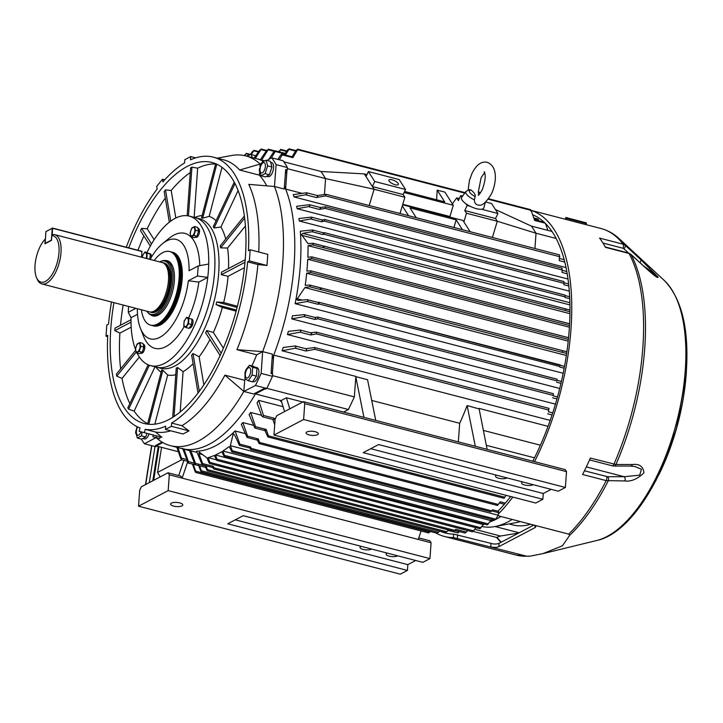 <?xml version="1.0" encoding="UTF-8"?>
<svg xmlns="http://www.w3.org/2000/svg" width="723" height="723" viewBox="0 0 723 723"><rect width="100%" height="100%" fill="white"/><g stroke="black" fill="none" stroke-linecap="round" stroke-linejoin="round"><path stroke-width="1.08" d="M159.647 261.907A27.528 12.408 104.6 0 1 159.666 261.889A27.528 12.408 104.6 0 1 160.94 261.337L162.042 260.94A28.215 12.716 104.6 0 1 165.938 260.687A28.215 12.716 104.6 0 1 172.291 285.856A28.215 12.716 104.6 0 1 156.945 314.487A28.215 12.716 104.6 0 1 151.749 315.309A28.215 12.716 104.6 0 1 148.468 313.195L147.7 312.318A27.528 12.408 104.6 0 1 146.85 311.188M160.94 261.337A27.528 12.408 104.6 0 1 171.45 281.726A27.528 12.408 104.6 0 1 155.96 313.574A27.528 12.408 104.6 0 1 147.7 312.318M51.848 235.59L53.231 234.478A25.459 11.478 104.6 0 1 54.686 234.641L162.16 262.557A25.459 11.478 104.6 0 1 163.741 263.253A25.459 11.478 104.6 0 1 167.555 287.121A25.459 11.478 104.6 0 1 154.053 311.098A25.459 11.478 104.6 0 1 151.089 312.002A25.459 11.478 104.6 0 1 149.363 311.848L41.88 283.931A25.459 11.478 104.6 0 1 37.153 279.105L36.521 277.614A23.976 10.809 104.6 0 1 45.26 239.051L44.916 243.796L51.505 240.334L51.848 235.59A23.976 10.809 104.6 0 1 55.978 266.444A23.976 10.809 104.6 0 1 36.521 277.614M54.686 234.641A25.459 11.478 104.6 0 1 60.416 257.361A25.459 11.478 104.6 0 1 46.57 283.19A25.459 11.478 104.6 0 1 41.88 283.931M128.595 306.453A69.498 31.324 -75.4 0 0 128.531 307.347A69.498 31.324 -75.4 0 0 128.278 312.309L131.035 317.704A77.225 34.803 -75.4 0 0 135.4 349.173L137.081 343.976L139.819 342.539L140.868 346.281L139.187 351.459L136.448 352.905L135.4 349.164M137.081 353.068A77.225 34.803 -75.4 0 0 150.465 365.612L156.629 367.212A77.225 34.803 -75.4 0 0 214.568 272.228A77.225 34.803 -75.4 0 0 195.445 217.722L199.557 218.789A77.225 34.803 -75.4 0 1 218.671 273.294A77.225 34.803 -75.4 0 1 160.732 368.278L156.629 367.212A77.225 34.803 -75.4 0 0 214.568 272.228A77.225 34.803 -75.4 0 0 195.445 217.722L189.29 216.123A77.225 34.803 -75.4 0 0 147.031 252.417M150.465 365.612A77.225 34.803 -75.4 0 0 207.763 277.406A77.225 34.803 104.6 0 0 208.405 270.628A77.225 34.803 104.6 0 0 208.721 264.022A77.225 34.803 -75.4 0 0 189.29 216.123M128.278 312.309L135.843 308.332M137.334 308.721A51.387 23.154 -75.4 0 0 140.461 328.432A51.387 23.154 -75.4 0 0 166.534 332.2A51.387 23.154 -75.4 0 0 188.342 280.759L197.415 275.996A69.498 31.324 -75.4 0 0 198.138 265.956L189.065 270.727A51.387 23.154 -75.4 0 0 162.458 243.732A51.387 23.154 -75.4 0 0 150.14 259.43M208.721 264.022L198.138 265.956M197.415 275.996L207.763 277.406L198.825 282.106L188.342 280.759M131.035 317.704L137.524 314.297M144.022 347.88A2.973 1.338 -75.4 0 0 144.013 347.374M140.461 328.432L143.579 336.303A59.403 26.769 -75.4 0 0 184.22 326.552M188.703 317.777A59.403 26.769 -75.4 0 0 198.825 282.106M199.756 265.657A59.403 26.769 -75.4 0 0 169.01 238.373L162.458 243.732M151.261 257.469A4.573 2.061 -75.4 0 0 151.315 256.981A4.573 2.061 -75.4 0 0 150.176 253.755L149.553 253.592M565.675 218.102L565.368 219.25L572.11 221.048L586.064 224.663L586.362 223.515C586.678 223 586.172 222.657 584.853 222.485L568.766 218.274C566.308 217.433 565.278 217.37 565.675 218.102L586.362 223.515M512.182 519.448A149.697 67.456 104.6 0 1 494.803 526.579A149.697 67.456 104.6 0 1 482.015 526.543M520.289 521.572A140.343 63.244 104.6 0 1 516.023 522.63L494.803 526.579M517.957 520.949L533.466 524.997M500.894 516.511A149.697 67.456 104.6 0 1 495.219 519.665A149.697 67.456 104.6 0 0 500.894 516.511M494.396 520.054A149.697 67.456 104.6 0 1 489.905 521.907A149.697 67.456 104.6 0 0 494.396 520.054M530.555 524.238A140.343 63.244 104.6 0 1 512.887 524.934L509.01 523.931M189.318 327.908L189.58 327.971A4.573 2.061 -75.4 0 0 193.014 322.35A4.573 2.061 -75.4 0 0 191.875 319.123L191.252 318.96M584.329 224.229L568.929 220.208M473.086 531.36L496.629 537.469L500.506 536.023L518.599 533.05M628.558 253.023L623.895 248.748A2.973 1.645 -47.5 0 0 625.106 245.251L640.659 259.521L657.948 276.909C658.698 279.494 651.287 273.041 646.561 268.775L630.998 254.496L629.055 253.466L605.458 247.338A168.703 76.023 -75.4 0 0 599.548 238.084L623.154 244.211L625.106 245.251A168.152 75.779 -75.4 0 0 619.186 238.698C613.8 233.692 607.763 230.312 601.075 228.54L586.064 224.645M534.514 461.654A168.703 76.023 -75.4 0 0 570.989 328.965A168.703 76.023 -75.4 0 0 531.098 210.42M498.391 513.945L498.644 510.465L498.391 513.945A168.703 76.023 -75.4 0 0 512.806 497.081M497.966 514.758L499.421 516.132L532.788 524.799A5.938 2.006 4.1 0 1 535.743 526.778A5.938 2.006 4.1 0 1 534.957 527.682L535.092 525.766M596.71 540.506A138.229 62.295 -75.4 0 0 685.25 370.574A138.229 62.295 -75.4 0 0 664.247 280.452C681.807 298.644 689.173 329.11 686.317 371.848C681.662 446.868 638.77 531.857 596.71 540.506L542.828 553.646L562.404 545.811L569.733 535.282L568.703 534.125L532.788 524.799M582.602 474.496A168.703 76.023 -75.4 0 0 590.348 458.066L615.942 464.509L632.526 464.518C639.512 463.714 643.316 466.498 643.922 472.869C637.406 479.105 631.034 481.798 624.789 480.94L606.208 480.623L582.602 474.496M440.623 531.423A165.142 74.424 -75.4 0 0 445.314 533.014A165.142 74.424 -75.4 0 0 453.637 534.107L493.176 543.922A5.938 2.006 -175.9 0 0 499.078 543.307L533.755 525.097M532.788 461.202A165.142 74.424 -75.4 0 0 569.218 329.905A165.142 74.424 -75.4 0 0 532.652 214.776M542.828 553.646L529.968 556.168L526.66 556.204L453.384 537.578L453.637 534.107M498.644 510.465A165.142 74.424 -75.4 0 0 510.682 496.529M499.078 543.307L498.843 546.651L534.957 527.682M498.843 546.651A5.938 2.006 4.1 0 1 490.745 546.877L490.989 543.416M435.662 532.86A168.703 76.023 -75.4 0 0 444.419 536.466A168.703 76.023 -75.4 0 0 453.384 537.578M656.62 276.837L651.233 271.414L643.127 265.54M623.895 248.748L622.919 248.233A2.973 1.338 -75.4 0 0 623.497 246.028A2.973 1.338 -75.4 0 0 623.154 244.211A168.703 76.023 -75.4 0 0 601.075 228.54M584.455 470.8L607.555 476.692L624.139 476.71L639.738 475.147L641.428 469.272L635.237 466.615M607.555 476.692A2.973 2.25 90.1 0 1 608.215 480.912A168.152 75.779 -75.4 0 1 569.733 535.282M586.335 466.895L624.139 476.71A2.973 2.25 90.1 0 1 624.789 480.94M635.273 466.624L630.555 466.064A2.973 2.25 -89.9 0 0 632.526 464.518M630.555 466.064L613.972 466.046A2.973 2.25 -89.9 0 0 615.942 464.509A168.152 75.779 -75.4 0 0 644.735 348.332A168.152 75.779 -75.4 0 0 630.998 254.496A2.973 1.645 132.5 0 0 630.799 254.234L646.362 268.504A2.973 1.645 132.5 0 1 646.561 268.775M639.891 262.566A2.973 1.645 -47.5 0 0 640.659 259.521M143.046 438.409A7.248 3.263 -75.4 0 0 143.687 438.174A7.248 3.263 -75.4 0 0 144.347 437.722M142.847 438.518L144.464 438.933A7.248 3.263 -75.4 0 0 145.793 438.725A7.248 3.263 -75.4 0 0 149.083 433.945M146.615 434.333A7.248 3.263 -75.4 0 0 146.977 433.402M143.814 347.429L144.826 346.959A4.573 2.061 -75.4 0 0 143.678 344.437L143.154 344.302M140.642 353.095L141.383 353.294A4.573 2.061 -75.4 0 0 142.223 353.158A4.573 2.061 -75.4 0 0 144.808 347.664L143.389 348.061M143.479 347.32L144.826 346.959M188.893 318.59L188.522 323.732L185.965 327.555L183.778 326.227L184.148 321.075L186.706 317.252L191.947 319.376L191.577 324.528L189.028 328.35L185.965 327.555M185.811 326.489A4.41 1.988 -75.4 0 0 188.314 321.193A4.41 1.988 -75.4 0 0 186.407 318.201A4.41 1.988 -75.4 0 0 183.904 323.506A4.41 1.988 -75.4 0 0 185.811 326.489M186.706 317.252L191.947 319.376M191.577 324.528L188.522 323.732M475.128 196.511L474.433 199.855A10.944 3.778 -154.8 0 1 465.974 191.414L469.751 189.553L470.98 190.004A8.025 2.765 25.2 0 0 475.128 196.511C475.617 194.731 474.234 192.562 470.98 190.004M474.433 199.855C474.324 202.503 475.445 204.229 477.795 205.025L479.141 205.133C482.214 205.974 486.317 202.214 491.459 193.881C496.529 182.946 498.039 166.308 487.248 162.35C481.554 160.976 476.475 164.645 471.992 173.375L469.471 180.37L468.152 189.86M465.974 191.414L461.708 197.307A12.3 4.239 25.2 0 0 465.187 203.208A12.3 4.239 25.2 0 0 476.439 208.676A12.3 4.239 25.2 0 0 483.904 207.772L485.305 202.377M480.298 193.023A8.025 2.765 25.2 0 0 478.328 191.911L478.753 194.695M266.073 160.235L267.646 165.847L265.115 173.619L261.012 175.779L265.314 176.891L269.417 174.74L271.956 166.968L270.384 161.356L266.073 160.235L262.151 162.069L259.421 169.706M265.386 166.389A5.359 2.413 -75.4 0 0 263.073 162.765A5.359 2.413 -75.4 0 0 260.045 169.191A5.359 2.413 -75.4 0 0 262.35 172.815A5.359 2.413 -75.4 0 0 265.386 166.389M271.956 166.968L267.646 165.847M269.417 174.74L265.115 173.619M261.012 175.779L259.44 170.167M252.679 367.293L252.128 375.02L248.296 380.75L245.016 378.753L244.998 372.607L245.919 369.742L249.399 365.296L252.679 367.293L256.981 368.414L256.43 376.132L252.598 381.861L248.296 380.75M247.655 377.84A5.359 2.413 -75.4 0 0 250.691 371.405A5.359 2.413 -75.4 0 0 248.378 367.781A5.359 2.413 -75.4 0 0 245.35 374.207A5.359 2.413 -75.4 0 0 247.655 377.84M249.399 365.296L253.701 366.416L256.981 368.414M256.43 376.132L252.128 375.02M245.567 371.026L245.919 369.742M533.14 484.681A6.118 2.07 4.1 0 1 524.654 484.997A6.118 2.07 4.1 0 1 521.608 482.955A6.118 2.07 4.1 0 1 522.575 481.943M507.067 477.912A6.118 2.07 4.1 0 1 498.581 478.219A6.118 2.07 4.1 0 1 495.526 476.186A6.118 2.07 4.1 0 1 496.502 475.174M315.228 431.721A6.118 2.07 4.1 0 1 318.283 433.764A6.118 2.07 4.1 0 1 309.128 434.93A6.118 2.07 4.1 0 1 306.073 432.887A6.118 2.07 4.1 0 1 315.228 431.721M179.729 502.892A6.118 2.07 4.1 0 1 182.783 504.934A6.118 2.07 4.1 0 1 173.628 506.1A6.118 2.07 4.1 0 1 170.574 504.058A6.118 2.07 4.1 0 1 179.729 502.892M371.622 549.046A6.118 2.07 4.1 0 1 363.082 549.39A6.118 2.07 4.1 0 1 360.027 547.347A6.118 2.07 4.1 0 1 361.066 546.308M397.695 555.815A6.118 2.07 4.1 0 1 389.155 556.159A6.118 2.07 4.1 0 1 386.109 554.116A6.118 2.07 4.1 0 1 387.148 553.077M395.228 184.745A5.197 1.789 25.2 0 0 398.346 184.482A5.197 1.789 25.2 0 0 392.056 179.774A5.197 1.789 25.2 0 0 388.938 180.045A5.197 1.789 25.2 0 0 395.228 184.745M308.07 245.675A156.828 70.673 -75.4 0 1 307.826 257.216L311.83 256.873L311.676 258.536L307.727 259.259A156.828 70.673 -75.4 0 1 306.877 271.125L310.791 270.809L310.718 272.49L306.679 273.222A156.828 70.673 -75.4 0 1 305.223 285.395L309.58 285.025L310.429 285.766L309.58 286.733L304.916 287.582L296.819 299.476L297.984 300.47L307.094 299.629L308.025 300.425L307.176 301.473L295.129 303.669A149.697 67.456 -75.4 0 0 300.325 231.188L312.3 229.995L313.023 230.736L311.956 231.721L302.801 233.366L301.464 234.595L308.061 243.651L312.697 243.235L313.421 243.94L312.463 244.88L308.07 245.675L569.932 313.674M317.731 196.385L317.063 195.553L317.731 196.385L316.34 197.551L305.621 194.767L294.026 196.936L566.01 267.564M294.026 196.936A149.697 67.456 -75.4 0 0 293.258 194.65L306.353 192.77L307.013 193.601L305.621 194.767M320.623 208.305L319.918 207.501L320.623 208.305L319.331 209.408L308.613 206.624L297.162 208.703A149.697 67.456 -75.4 0 0 296.62 206.308L309.209 204.717L309.905 205.522L308.613 206.624M322.585 220.696L321.871 219.928L322.585 220.696L321.41 221.744L310.691 218.961L299.277 221.003A149.697 67.456 -75.4 0 0 298.924 218.509L311.152 217.144L311.875 217.912L310.691 218.961M323.741 233.52L323.018 232.779L323.741 233.52L322.675 234.505L311.956 231.721M324.139 246.724L323.416 246.019L324.139 246.724L323.172 247.664L312.463 244.88M311.631 333.746L310.782 334.966L300.063 332.182L287.429 334.541A149.697 67.456 -75.4 0 0 288.369 331.369L300.135 330.059L310.854 332.842L311.631 333.746M299.765 330.04L300.913 330.962L300.063 332.182M315.599 318.265L314.74 319.394L304.022 316.611L291.731 318.87A149.697 67.456 -75.4 0 0 292.481 315.797L304.184 314.65L314.894 317.433L315.599 318.265M303.841 314.622L304.88 315.481L304.022 316.611M307.094 299.629L318.12 302.44L318.744 303.208L317.894 304.256L307.176 301.473M321.139 288.54L320.298 287.808L321.139 288.54L320.298 289.516L309.58 286.733M306.742 349.697L305.919 351.007L295.21 348.224L282.069 350.772A149.697 67.456 -75.4 0 0 283.235 347.474L295.174 345.965L305.892 348.739L306.742 349.697M294.785 345.937L296.023 346.913L295.21 348.224M168.17 490.628L169.309 474.794L168.025 472.788L141.356 486.796L139.675 490.357L138.536 506.199L168.17 490.628L429.941 558.608L422.828 562.349L243.181 515.689L227.772 523.786L407.42 570.438L407.835 564.645L415.725 560.497M235.3 519.837L407.835 564.645M258.689 400.361L263.497 415.463L262.693 416.855L261.789 415.915L257.072 402.955A149.697 67.456 -75.4 0 0 258.689 400.361L283.082 406.697M250.691 412.453L255.508 426.678L254.83 428.016L249.11 414.622A149.697 67.456 -75.4 0 0 250.691 412.453L261.545 415.273M242.838 422.557L247.637 436.186L247.076 437.46L241.274 424.374A149.697 67.456 -75.4 0 0 242.838 422.557L253.249 425.26M484.455 524.112A156.828 70.673 104.6 0 1 483.434 524.582L215.427 454.984L217.027 459.25L216.177 459.729L208.116 457.65L209.887 462.395L209.119 462.892L207.013 457.93L199.304 452.137L198.933 453.628L202.621 463.579C202.874 464.979 202.63 465.16 201.898 464.13L196.575 451.197A149.697 67.456 -75.4 0 0 235.102 430.962L245.025 433.538M190.899 450.836L195.454 463.344C195.743 464.853 195.508 465.061 194.767 463.958L189.489 450.574A149.697 67.456 -75.4 0 0 190.899 450.836L197.081 452.435M256.114 392.688A149.697 67.456 -75.4 0 1 181.78 448.622A149.697 67.456 104.6 0 0 255.409 393.918L281.066 400.587A149.697 67.456 104.6 0 1 280.596 401.41A1.184 0.533 104.6 0 1 281.175 400.976A1.184 0.533 104.6 0 1 281.419 401.283L284.573 411.568M297.162 208.703L567.98 279.033M299.277 221.003L569.272 291.125M295.129 303.669L563.172 373.276M291.731 318.87L559.729 388.468M287.429 334.541L555.445 404.148M282.069 350.772L550.194 420.397M487.13 449.345L479.024 408.405L548.052 426.335M302.16 193.366L285.621 189.074A149.697 67.456 104.6 0 1 273.719 355.092L355.843 376.412L354.36 396.909L272.481 375.644M355.824 376.665L367.555 379.711L375.743 420.425M371.73 400.452L459.674 423.289A149.697 67.456 104.6 0 0 467.13 405.567L478.997 408.893M168.025 472.788L180.858 476.123L182.142 478.129L418.246 539.439L421.12 530.98M418.246 539.439L431.08 542.774L429.796 540.768L418.771 537.903M169.309 474.794L182.142 478.129L187.628 461.952M273.972 435.065L303.615 419.494L304.745 403.66L303.461 401.654L276.792 415.662L275.111 419.223L273.972 435.065L535.743 503.036L542.856 499.304L543.271 493.502L551.161 489.363M303.461 401.654L565.232 469.634L566.516 471.64L565.386 487.474L558.273 491.206L378.626 444.555L363.208 452.652L542.856 499.304M343.57 412.065L348.423 409.516L354.36 396.909M363.94 417.352L355.806 376.9M404.618 191.459L444.69 201.871L437.198 190.131L444.898 192.128L452.39 203.868L456.692 197.894L459.358 198.59M453.908 227.465L456.186 219.891L462.431 229.679M416.231 217.686L409.986 207.89L456.186 219.891M400.018 213.466L404.889 197.243L403.163 194.541L405.54 189.498L399.195 179.557L368.396 171.559L366.019 176.602L364.302 173.9L366.968 174.595M369.218 205.477L374.089 189.245L404.889 197.243M402.774 204.284L449.923 216.529A149.697 67.456 104.6 0 1 450.483 217.225M470.131 231.676L462.973 220.47L402.621 204.79M463.886 221.889L466.48 213.24L464.753 210.538L467.13 205.495L466.1 203.877M461.816 197.153L460.786 195.553L458.409 200.596L456.692 197.894M449.923 216.529L453.294 205.287L452.39 203.868M261.229 163.47L260.144 164.049A149.697 67.456 -75.4 0 0 245.748 155.906L257.036 158.834A149.697 67.456 104.6 0 1 263.326 161.229A149.697 67.456 -75.4 0 0 257.036 158.834L264.356 160.741M317.063 195.553L326.019 194.315L325.467 195.879L316.34 197.551M326.019 194.315L559.557 254.903L559.259 260.632L564.753 262.06M319.918 207.501L325.585 206.796L325.115 208.378L319.331 209.408M325.585 206.796L562.069 268.152L562.06 272.444L567.175 273.773M321.871 219.928L325.007 219.575L324.609 221.175L321.41 221.744M325.007 219.575L563.877 281.554L563.949 284.726L568.82 285.992M323.018 232.779L324.302 232.652L323.985 234.27L322.675 234.505M324.302 232.652L564.97 295.092L565.034 297.442L569.724 298.662M323.479 246.01L323.172 247.664M323.579 246.01L569.959 309.995M307.727 259.259L569.399 327.212M275.002 420.678L274.216 418.246L273.402 419.638L262.693 416.855M274.722 424.708L272.788 419.476M264.69 429.923L267.862 436.945L268.414 435.842L266.218 429.462L265.54 430.8L254.83 428.016M257.017 439.421L259.105 443.57L259.593 442.458L258.355 438.969L257.795 440.244L247.076 437.46M249.435 447.401L250.691 449.498L251.116 448.377L250.601 446.959L250.149 448.152L239.43 445.368L234.604 434.894L233.05 434.406L230.366 445.666L498.039 515.183M492.462 519.557A156.828 70.673 104.6 0 1 490.845 520.596L222.847 450.998A156.828 70.673 -75.4 0 0 229.227 446.561L231.875 451.884L232.237 450.745L230.366 445.666M242.386 454.613L242.955 453.529L242.585 454.668L231.875 451.884M310.483 332.815L316.24 332.155L316.475 333.918L310.782 334.966M316.24 332.155L553.411 393.692L553.212 395.852L557.514 396.9M314.55 317.406L317.74 317.081L317.894 318.825L314.74 319.394M317.74 317.081L557.135 379.195L557.09 380.388L561.4 381.446M317.804 302.413L319.105 302.295L319.186 304.022L317.894 304.256M319.105 302.295L564.5 366.425M306.679 273.222L568.206 341.139M320.361 287.799L320.298 289.516M320.461 287.799L566.886 351.785M305.504 348.721L314.595 347.537L314.903 349.317L305.919 351.007M314.595 347.537L548.965 408.341L548.423 411.803L552.734 412.851M268.775 159.412L273.71 151.911C274.867 150.673 275.382 150.529 275.237 151.459L275.264 150.809L285.974 153.592L285.947 154.243L275.237 151.459L271.188 158.129M285.269 153.403L287.7 149.733L288.947 149.363L285.947 154.243M295.888 150.619L288.974 148.821L288.947 149.363L295.59 151.089M278.472 151.64L280.56 149.905L278.888 152.544M286.859 150.999L280.623 149.381L280.56 149.905L286.561 151.459M244.238 155.553L246.091 153.818L250.104 154.858A156.828 70.673 -75.4 0 0 246.362 156.069M277.921 159.422L280.461 155.328C281.69 154.017 282.259 153.872 282.178 154.885L282.16 154.171L292.869 156.954L292.896 157.668L282.178 154.885L279.349 159.792M292.038 156.737L296.24 150.059L297.56 149.706L292.896 157.668M465.079 192.652L297.551 149.146L297.56 149.706L464.735 193.113M199.241 465.739L188.323 463.082L182.521 448.251M199.62 465.838L201.374 470.772L200.84 471.333L198.464 465.052M437.307 532.734L438.554 532.363L201.374 470.772L200.84 471.333M445.693 532.191L446.859 531.803L207.447 469.634L206.163 466.127C206.453 467.636 206.227 467.844 205.477 466.742L206.841 470.167L207.447 469.634L206.841 470.167M453.845 530.799L454.93 530.384L213.872 467.781L213.339 466.362C213.592 467.763 213.348 467.944 212.607 466.913L213.186 468.296L213.872 467.781L213.186 468.296M208.116 457.65A156.828 70.673 -75.4 0 0 214.333 455.463L216.773 460.406L480.018 528.766M215.427 454.984A156.828 70.673 -75.4 0 0 221.735 451.676L224.166 456.511L487.438 524.88M219.864 465.739L220.605 465.169L219.837 465.675M461.645 529.055L220.244 466.308M193.321 464.383L195.644 471.179L195.183 471.758L192.472 464.157M428.694 532.399L430.013 532.047L195.644 471.179L195.183 471.758M157.325 445.422L162.82 442.539M255.409 393.918L264.889 388.929M272.381 373.61L273.719 355.092M286.941 170.556L285.621 189.074M304.916 287.582L566.344 355.472M566.877 351.839L562.503 350.7L562.259 352.345L562.494 350.646L320.904 287.935M560.162 365.35L560.171 364.898M557.09 380.388L557.144 379.25M553.212 395.852L553.411 393.746M310.791 270.809L568.558 337.695M548.423 411.803L548.965 408.396M480.162 528.278L483.434 524.582M311.83 256.873L569.588 323.759M569.95 311.749L565.386 310.565L565.377 308.829L323.994 246.145M504.347 497.813L506.1 495.345M497.831 505.034L500.244 501.789L505.35 503.118M491.089 511.396L492.526 509.787L498.219 511.26M235.102 430.962L239.882 444.175L239.43 445.368M222.847 450.998L224.473 455.373L224.166 456.511M487.618 524.401L490.845 520.596M484.112 516.918L484.916 516.367L495.635 519.15L498.373 515.264M461.762 528.558L462.81 528.07L473.529 530.854L476.114 527.248M454.93 530.384L455.698 529.299L466.416 532.083L467.519 530.519M446.859 531.803L448.197 529.86M454.704 530.673L459.611 531.622M183.904 448.866L188.387 461.59C188.703 463.208 188.495 463.434 187.754 462.268M438.554 532.363L439.385 531.098M177.921 447.618L181.437 458.12C181.78 459.837 181.59 460.09 180.867 458.861L176.864 447.338M430.013 532.047L430.366 531.477M250.447 154.424L246.236 153.33L244.826 155.68M250.131 154.858L252.725 151.243L253.737 150.809L251.233 154.568L255.788 155.752M254.098 158.075L259.837 150.023L261.003 149.58L255.264 158.373M260.244 159.819L266.832 150.203L268.17 149.76L261.645 160.081M538.879 220.84L537.93 219.024L533.782 217.939M437.198 190.131L436.602 199.765M547.88 230.393L545.494 223.552M545.106 223.163L534.668 220.452L531.071 210.339L530.61 210.917M473.529 530.854L472.517 531.288M466.416 532.083L465.25 532.517M459.421 531.893L458.084 532.345M451.387 531.215L447.781 530.456M495.635 519.15L494.866 519.647M252.336 157.614L251.233 154.568M187.374 461.256L181.419 459.711L180.867 458.861M220.407 466.353L209.697 463.57L209.119 462.892M213.186 467.627L202.467 464.844L201.898 464.13M206.055 467.51L195.346 464.726L194.767 463.958M258.735 151.577L253.863 150.312L253.737 150.809L258.418 152.029M266.642 150.474L261.102 149.037L261.003 149.58L266.308 150.962M274.867 150.881L268.242 149.164L268.17 149.76L274.216 151.333M309.58 285.025L320.587 287.826M312.697 243.235L313.421 243.94M312.3 229.995L313.023 230.736M311.152 217.144L311.875 217.912M309.209 204.717L309.905 205.522M306.353 192.77L307.013 193.601M233.71 433.954L233.05 434.406L234.559 434.794M492.408 237.46L497.279 221.238L495.553 218.536L497.93 213.493L491.586 203.543L485.72 202.024M462.63 196.032L460.786 195.553M497.93 213.493L481.536 209.236M470.185 206.29L467.13 205.495M495.553 218.536L464.753 210.538M551.938 231.441L531.486 226.136L536.014 233.24L497.279 221.238L466.48 213.24M534.93 248.504L536.014 233.24L556.104 238.454M531.486 226.136L495.409 209.534M283.805 161.816L321.039 171.487L325.576 178.59L374.089 189.245L372.363 186.543L403.163 194.541M366.019 176.602L372.363 186.543L374.749 181.5L405.54 189.498M374.749 181.5L368.396 171.559M324.437 194.532L325.576 178.59L287.32 168.649M321.039 171.487L364.302 173.9M404.121 192.517L453.294 205.287M402.286 205.892L408.531 215.68M458.346 441.87L459.674 423.289M303.615 419.494L565.386 487.474M370.736 448.703L543.271 493.502M304.745 403.66L566.516 471.64M138.536 506.199L400.307 574.179L407.42 570.438M429.941 558.608L431.08 542.774M302.756 402.024L286.398 397.777L289.787 408.829M281.066 400.587L286.398 397.777M183.886 460.352L178.726 475.562M178.364 451.712L156.855 446.118M348.423 409.516L266.787 388.314M475.318 446.281L467.13 405.567M486.317 445.323L534.487 457.831M483.316 430.393L540.406 445.214M142.16 257.361L142.449 255.707L145.007 251.893L147.185 253.222L146.823 258.373L149.769 259.34M146.055 258.373A4.41 1.988 -75.4 0 0 146.498 254.026A4.41 1.988 -75.4 0 0 144.708 252.842A4.41 1.988 -75.4 0 0 142.295 257.397M145.007 251.893L150.248 254.017L149.878 259.168M150.248 254.017L147.185 253.222M181.672 459.783L157.587 472.426L160.208 476.891M161.545 447.338L157.587 472.426M153.674 480.325L158.979 446.669M154.993 446.507L149.299 482.621M158.21 446.471L152.797 480.786M160.19 436.837L159.747 438.545L160.416 436.891M159.747 438.545L156.186 437.623L156.638 435.906M156.186 437.623L152.86 436.746L153.303 435.047M142.06 432.101L141.446 435.87L137.343 438.03L135.77 432.417M137.677 426.959A5.359 2.413 -75.4 0 0 136.376 431.441A5.359 2.413 -75.4 0 0 137.885 435.255A5.359 2.413 -75.4 0 0 141.012 431.821M146.923 433.384L145.757 436.99L141.645 439.141L137.343 438.03M135.752 431.965L137.09 426.678M145.757 436.99L141.446 435.87M191.785 227.989L194.523 226.543L195.572 230.285L193.881 235.472L191.143 236.909L190.095 233.168L191.785 227.989M194.812 230.51A4.41 1.988 -75.4 0 0 192.905 227.528A4.41 1.988 -75.4 0 0 190.402 232.824A4.41 1.988 -75.4 0 0 192.309 235.815A4.41 1.988 -75.4 0 0 194.812 230.51M194.523 226.543L197.578 227.338L198.635 231.08L196.945 236.258L194.207 237.704L191.143 236.909M198.635 231.08L195.572 230.285M196.945 236.258L193.881 235.472M135.707 348.82A4.41 1.988 -75.4 0 0 137.614 351.803A4.41 1.988 -75.4 0 0 140.108 346.507A4.41 1.988 -75.4 0 0 138.21 343.515A4.41 1.988 -75.4 0 0 135.707 348.82M139.819 342.539L142.883 343.335L143.931 347.076L142.241 352.255L139.503 353.692L136.448 352.905M143.931 347.076L140.868 346.281M142.241 352.255L139.187 351.459M215.59 164.022A134.849 60.768 -75.4 0 0 197.659 168.188L191.938 167.149A134.849 60.768 -75.4 0 0 190.601 167.853L187.167 215.725M190.257 172.553A134.849 60.768 -75.4 0 0 171.197 190.483L165.486 189.851A134.849 60.768 -75.4 0 0 164.184 191.468L169.336 222.16M165.296 198.084A134.849 60.768 -75.4 0 0 147.194 228.748L141.581 228.414A134.849 60.768 -75.4 0 0 140.506 230.691L150.321 246.082M143.859 235.942A134.849 60.768 -75.4 0 0 137.976 250.266M123.172 305.043A134.849 60.768 -75.4 0 0 120.506 325.251M131.008 319.738L115.011 328.134A134.849 60.768 -75.4 0 0 114.921 329.399A134.849 60.768 -75.4 0 0 114.83 330.655L119.901 333.104L131.188 327.176M113.936 302.639A134.849 60.768 -75.4 0 0 110.818 328.332A134.849 60.768 -75.4 0 0 144.193 423.515A134.849 60.768 -75.4 0 0 245.368 257.668A134.849 60.768 -75.4 0 0 211.984 162.476A134.849 60.768 -75.4 0 0 128.739 247.862M155.716 366.977L157.18 368.64A82.024 36.963 -75.4 0 0 161.13 372.2M154.812 424.202L167.682 375.011L162.892 370.248A78.599 35.418 104.6 0 1 161.726 369.932L147.537 424.166M167.682 375.011A82.024 36.963 -75.4 0 0 175.77 374.731M180.181 412.047L183.073 371.685L177.578 367.474A78.599 35.418 104.6 0 1 176.24 368.179L172.707 417.442M183.073 371.685A82.024 36.963 -75.4 0 0 193.095 363.696M203.859 384.961L199.114 356.746L192.969 353.52A78.599 35.418 104.6 0 1 191.658 355.138L198.039 393.122M199.114 356.746A82.024 36.963 -75.4 0 0 209.941 339.539M223.407 348.206L213.366 332.472L206.715 330.519A78.599 35.418 104.6 0 1 205.639 332.797L220.163 355.553M213.366 332.472A82.024 36.963 -75.4 0 0 222.368 307.447L236.141 311.152M237.424 306.254L223.651 302.548L216.737 301.97A78.599 35.418 104.6 0 1 216.06 304.564L222.368 307.447M223.651 302.548A82.024 36.963 -75.4 0 0 228.061 276.285L244.446 267.682M245.205 259.756L221.491 272.209A78.599 35.418 104.6 0 1 221.41 273.466A78.599 35.418 104.6 0 1 221.31 274.731L228.061 276.285M141.356 439.069A164.546 74.153 -75.4 0 0 144.473 443.777L156.014 437.578L157.813 439.06A149.697 67.456 -75.4 0 0 170.492 445.684A149.697 67.456 -75.4 0 0 243.85 391.45L255.436 385.495A164.546 74.153 -75.4 0 0 261.148 373.393L262.639 351.604L236.945 349.688A140.343 63.244 -75.4 0 0 257.912 264.501L266.986 265.495L267.781 254.342L250.176 249.769L248.441 250.682A140.343 63.244 -75.4 0 0 213.366 157.162A140.343 63.244 -75.4 0 0 190.492 159.837L190.718 156.566L184.799 159.684L184.564 162.946A140.343 63.244 -75.4 0 0 162.928 181.898L162.476 179.232L156.701 186.371L157.144 189.037A140.343 63.244 -75.4 0 0 126.281 247.23M271.179 371.73L272.598 373.945L271.062 373.547L272.39 354.143L262.639 351.604A149.697 67.456 -75.4 0 0 282.801 261.572A149.697 67.456 -75.4 0 0 274.469 186.498L284.22 189.037L285.684 169.553L287.221 169.959L285.359 173.918M258.771 252.002A140.343 63.244 -75.4 0 0 248.802 184.374L274.469 186.498L276.105 164.636L287.402 167.573L287.221 169.959M259.973 166.615L260.144 164.049L239.638 170.022A140.343 63.244 -75.4 0 0 223.633 159.828L213.366 157.162M245.748 155.906A149.697 67.456 -75.4 0 0 231.45 155.526L217.243 158.165M111.496 302.006A140.343 63.244 -75.4 0 0 108.54 324.166L106.805 325.079L106.001 336.222L107.736 335.318A140.343 63.244 -75.4 0 0 140.018 427.953L139.141 431.315L161.916 437.279L155.454 432.011L145.187 429.345A140.343 63.244 -75.4 0 0 165.694 426.163L165.459 429.426L183.064 433.999L188.992 430.881L181.889 425.711A140.343 63.244 -75.4 0 0 224.934 375.156L243.85 391.45L253.601 393.981L263.922 388.676L265.468 389.073L266.733 388.432A164.546 74.153 104.6 0 0 272.435 376.322L272.598 373.945M155.454 432.011A140.343 63.244 -75.4 0 0 170.745 430.8M272.029 359.412A149.697 67.456 -75.4 0 0 284.428 186.245M239.638 170.022L259.403 175.156A140.343 63.244 104.6 0 1 266.751 185.847M257.912 264.501L247.646 261.834L249.381 260.922L250.176 249.769M181.889 425.711L171.622 423.045A140.343 63.244 -75.4 0 0 247.646 261.834M224.934 375.156L244.699 380.289L243.85 391.45M236.945 349.688L256.71 354.821A140.343 63.244 104.6 0 1 251.884 365.937M245.332 379.114A140.343 63.244 104.6 0 1 244.699 380.289M228.54 268.513A82.024 36.963 -75.4 0 0 227.555 248.043L245.413 225.983M225.73 239.033A82.024 36.963 -75.4 0 0 220.922 227.004L238.084 190.619M216.078 220.696A82.024 36.963 -75.4 0 0 209.182 216.376L222.006 167.347M202.115 215.526A82.024 36.963 -75.4 0 0 196.629 216.746L194.541 217.478M194.135 217.379L197.659 168.188M175.825 218.003L171.197 190.483M154.162 239.665L147.194 228.748M119.901 333.104A134.849 60.768 -75.4 0 0 120.633 368.884M135.59 350.402L116.403 374.107A134.849 60.768 -75.4 0 0 116.746 376.168L122.042 378.4L139.349 357.017M122.042 378.4A134.849 60.768 -75.4 0 0 129.842 403.579M148.125 364.799L127.799 407.899A134.849 60.768 -75.4 0 0 128.622 409.182L134.126 411.071L155.011 366.787M134.126 411.071A134.849 60.768 -75.4 0 0 147.655 423.696M244.347 216.032L220.271 245.784A78.599 35.418 104.6 0 1 220.614 247.844L227.555 248.043M234.234 182.196L213.249 226.706A78.599 35.418 104.6 0 1 214.071 227.989L220.922 227.004M215.671 163.723L201.5 217.876A78.599 35.418 104.6 0 1 202.666 218.192L209.182 216.376M144.311 432.706L145.187 429.345M165.459 429.426L171.387 426.317L171.622 423.045M157.813 444.383L157.036 446.028L155.77 446.706L144.473 443.777M276.105 164.636A164.546 74.153 -75.4 0 0 271.758 157.813L283.045 160.75A164.546 74.153 104.6 0 1 287.402 167.573M174.062 416.584L177.578 367.474M148.757 424.302L162.892 370.248M128.622 409.182L149.336 365.269M116.746 376.168L136.141 352.209M114.83 330.655L131.008 322.16M151.514 243.985L141.581 228.414M170.736 221.093L165.486 189.851M188.441 215.924L191.938 167.149M202.666 218.192L216.792 164.22M214.071 227.989L234.984 183.633M220.614 247.844L244.627 218.174M221.31 274.731L244.989 262.295M237.117 307.456L216.737 301.97M216.06 304.564L236.439 310.05M221.211 353.24L206.715 330.519M199.331 391.405L192.969 353.52M164.763 179.819L162.476 179.232M107.673 336.656L106.001 336.222M188.992 430.881L171.387 426.317M195.698 157.858L190.718 156.566M266.986 265.495L249.381 260.922M255.436 385.495L266.733 388.432M261.148 373.393L272.435 376.322M271.758 157.813L266.868 160.443M162.069 442.096L155.499 445.63L157.036 446.028M259.575 172.553L259.403 175.156M262.639 351.604L256.71 354.821M253.909 379.909A7.248 3.263 -75.4 0 0 255.12 378.093M256.62 373.502A7.248 3.263 -75.4 0 0 256.764 372.237A7.248 3.263 -75.4 0 0 256.792 371.044M252.815 381.536L253.43 381.699A7.248 3.263 -75.4 0 0 258.87 372.788A7.248 3.263 -75.4 0 0 257.081 367.673L254.975 367.121A7.248 3.263 -75.4 0 0 254.821 367.094M255.87 367.727A7.248 3.263 -75.4 0 0 254.975 367.121M195.346 237.108L196.078 237.298A4.573 2.061 -75.4 0 0 196.918 237.162A4.573 2.061 -75.4 0 0 199.403 232.517A4.573 2.061 -75.4 0 0 198.373 228.441L197.849 228.305M165.323 260.56A28.513 12.851 104.6 0 1 172.589 266.136A28.513 12.851 104.6 0 1 174.351 280.858A28.513 12.851 104.6 0 1 160.217 313.791A28.513 12.851 104.6 0 1 151.152 315.12M160.343 313.683A28.215 12.716 104.6 0 1 153.294 315.707L151.749 315.309M171.215 251.956A38.021 17.135 104.6 0 1 171.74 252.065A38.021 17.135 104.6 0 1 181.148 278.906A38.021 17.135 104.6 0 1 152.625 325.666A38.021 17.135 104.6 0 1 152.11 325.513M171.74 252.065L172.761 252.336A38.021 17.135 104.6 0 1 182.169 279.168A38.021 17.135 104.6 0 1 153.647 325.928L152.625 325.666M178.021 259.62A36.828 16.593 104.6 0 1 180.551 279.214A36.828 16.593 104.6 0 1 161.789 322.124M154.216 260.488A38.021 17.135 104.6 0 1 169.679 251.532A38.021 17.135 104.6 0 1 179.096 278.373A38.021 17.135 104.6 0 1 150.574 325.133A38.021 17.135 104.6 0 1 141.41 309.778M169.679 251.532L170.709 251.803A38.021 17.135 104.6 0 1 180.117 278.635A38.021 17.135 104.6 0 1 151.595 325.395L150.574 325.133M165.938 260.687L167.474 261.084A28.215 12.716 104.6 0 1 172.652 266.29M266.715 176.159A7.248 3.263 -75.4 0 0 267.356 175.924A7.248 3.263 -75.4 0 0 268.016 175.472M270.285 172.083A7.248 3.263 -75.4 0 0 271.089 169.616M271.414 165.052A7.248 3.263 -75.4 0 0 270.917 163.271M266.507 176.267L268.134 176.683A7.248 3.263 -75.4 0 0 269.462 176.475A7.248 3.263 -75.4 0 0 273.402 169.119A7.248 3.263 -75.4 0 0 271.776 162.657L270.664 162.368M162.946 262.829A25.558 11.514 104.6 0 1 170.212 284.401A25.558 11.514 104.6 0 1 156.096 311.721A25.558 11.514 104.6 0 1 150.185 311.993M163.741 263.253L164.989 264.067A24.989 11.261 104.6 0 1 168.73 287.483A24.989 11.261 104.6 0 1 155.481 311.017A24.989 11.261 104.6 0 1 152.571 311.902L151.089 312.002M141.527 257.198L141.943 251.487L52.625 228.287L52.119 235.364M45.929 231.703L45.088 243.443L51.378 240.135L52.228 228.305L45.938 231.604L52.237 228.224M52.598 228.116L141.862 251.27L141.645 257.225M45.16 243.669L45.892 231.649L52.553 228.079L141.862 251.27L141.681 257.234M622.919 248.233L602.982 243.055M606.561 476.538A2.973 1.338 104.6 0 1 606.85 478.283A2.973 1.338 104.6 0 1 606.208 480.623A168.703 76.023 -75.4 0 1 568.703 534.125M519.132 532.779L495.065 526.525M496.9 537.225A165.034 74.37 -75.4 0 0 501.319 542.133M613.972 466.046L612.236 465.802A2.973 1.338 -75.4 0 0 613.954 464.193A168.703 76.023 -75.4 0 0 642.837 347.627A168.703 76.023 -75.4 0 0 629.055 253.466A2.973 1.338 104.6 0 0 628.567 253.032L605.259 246.977M496.629 537.469A165.142 74.424 -75.4 0 0 501.021 542.286M528.486 556.33L516.267 555.119A168.703 76.023 -75.4 0 0 526.66 556.204M658.942 474.595A130.095 58.626 -75.4 0 0 686.208 374.008M457.632 534.758L457.379 538.21M500.506 536.023L474.64 529.299M302.801 233.366L569.869 302.72M297.036 298.726L302.232 300.081M280.596 401.41L281.536 401.654M320.361 289.498L566.642 353.484M320.298 287.808L310.131 285.16M559.819 367.076L564.175 368.206M319.186 304.022L559.846 366.516M319.665 302.44L560.135 364.889M556.629 382.214L560.967 383.344M317.894 318.825L556.746 380.849M318.31 317.225L557.108 379.241M552.625 397.767L556.963 398.897M316.475 333.918L552.941 395.327M311.324 270.944L568.549 337.74M310.718 272.49L568.386 339.403M314.903 349.317L548.414 409.959M547.7 413.8L552.056 414.93M217.027 459.25L481.093 527.826M325.467 195.879L559.837 256.737M325.115 208.378L562.286 269.968M324.609 221.175L564.021 283.344M325.513 219.711L563.859 281.599M323.985 234.27L565.052 296.873M324.808 232.779L564.961 295.147M311.676 258.536L569.498 325.495M312.354 257.008L569.588 323.814M323.244 247.655L565.386 310.538M323.416 246.019L313.222 243.371M565.386 308.857L569.959 310.04M274.216 418.246L263.497 415.463M268.414 435.842L504.88 497.252M266.218 429.462L255.508 426.678M259.593 442.458L498.445 504.491M258.355 438.969L247.637 436.186M251.116 448.377L498.129 512.553M250.601 446.959L239.882 444.175M224.473 455.373L488.459 523.922M242.982 453.601L484.88 516.421M242.955 453.529L232.237 450.745M220.632 465.241L462.774 528.124M220.605 465.169L209.887 462.395M202.476 454.55L198.933 453.628M213.339 466.362L202.621 463.579M206.163 466.127L195.454 463.344M194.451 463.163L188.387 461.59M186.706 459.485L181.437 458.12M534.035 218.671L538.499 219.828M488.269 199.232L566.335 219.521M569.923 304.916L301.581 235.228M151.812 445.675L145.694 484.518M686.85 361.193L686.29 373.918L676.294 429.498L655.743 480.976M664.247 280.452L619.186 238.698M516.267 555.119L444.419 536.466M612.236 465.802L589.543 459.909M628.567 253.032L630.799 254.234M646.362 268.504L656.511 276.81M484.708 172.128L484.157 171.839C485.992 174.984 485.377 180.895 482.322 189.571C480.298 193.186 478.897 195.029 478.12 195.102L478.734 195.12M484.573 172.661L481.12 177.677L478.328 191.938M480.415 192.86L478.31 191.703M259.313 171.035L259.539 168.378M245.007 378.725L244.844 378.066M170.492 445.684L189.507 450.628M267.862 436.945L504.094 498.292M259.105 443.57L497.596 505.504M250.691 449.498L490.872 511.866M242.612 454.731L483.913 517.397M213.719 468.974L453.746 531.306M207.347 470.836L445.63 532.715M201.319 472.002L437.279 533.276M195.626 472.426L428.703 532.95M488.612 198.762L530.628 209.679M461.78 529.037L472.39 531.794M454.921 530.402L465.151 533.068M447.889 530.311L458.011 532.941M534.396 219.675L544.085 222.196M484.012 517.361L494.668 520.126M499.439 502.991L504.356 504.265M565.015 295.562L569.634 296.764M564.003 282.738L568.594 283.931M562.25 270.357L566.787 271.532M559.593 258.463L564.13 259.638M323.696 246.037L312.987 243.253M323.317 232.797L312.607 230.013M322.187 219.946L311.477 217.162M320.253 207.51L309.543 204.726M317.415 195.572L306.697 192.788M145.477 484.636L151.622 445.63M135.653 433.285L135.87 430.628"/></g></svg>
